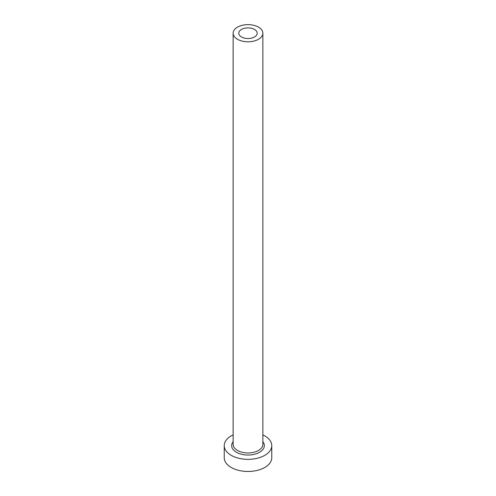 <?xml version="1.0" encoding="UTF-8"?>
<svg xmlns="http://www.w3.org/2000/svg" width="496" height="496" viewBox="0 0 496 496"><rect width="100%" height="100%" fill="white"/><g stroke="black" fill="none" stroke-linecap="round" stroke-linejoin="round"><path stroke-width="0.74" d="M254.51 29.45A9.213 5.32 0 0 0 244.478 28.297A9.213 5.32 0 0 0 238.787 33.213A9.213 5.32 0 0 0 241.49 36.971A9.213 5.32 0 0 0 251.522 38.124A9.213 5.32 0 0 0 257.213 33.213A9.213 5.32 0 0 0 254.51 29.45M237.497 39.277A14.855 8.575 0 0 0 253.685 41.137A14.855 8.575 0 0 0 262.855 33.213A14.855 8.575 0 0 0 258.503 27.15A14.855 8.575 0 0 0 242.315 25.29A14.855 8.575 0 0 0 233.145 33.213A14.855 8.575 0 0 0 237.497 39.277M233.145 434.899A23.771 13.721 0 0 0 224.229 445.613A23.771 13.721 0 0 0 231.192 455.316A23.771 13.721 0 0 0 257.095 458.292A23.771 13.721 0 0 0 271.771 445.613A23.771 13.721 0 0 0 264.808 435.91A23.771 13.721 0 0 0 262.855 434.899M224.229 445.613L224.229 457.74A23.771 13.721 0 0 0 231.192 467.443A23.771 13.721 0 0 0 257.095 470.419A23.771 13.721 0 0 0 271.771 457.74L271.771 445.613M262.855 441.682A16.343 9.436 180 0 1 257.331 453.356A16.343 9.436 180 0 1 236.443 452.284A16.343 9.436 180 0 1 233.145 441.682M233.145 33.213L233.145 444.397A14.855 8.575 0 0 0 237.497 450.461A14.855 8.575 0 0 0 253.685 452.321A14.855 8.575 0 0 0 262.855 444.397L262.855 33.213"/></g></svg>
